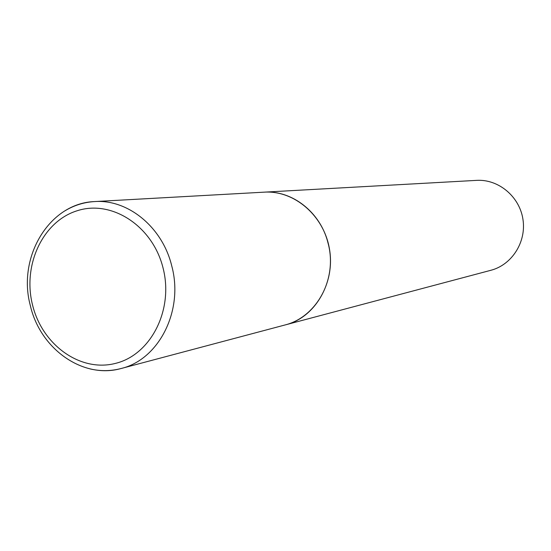 <?xml version="1.0" encoding="UTF-8"?>
<svg xmlns="http://www.w3.org/2000/svg" width="551" height="551" viewBox="0 0 551 551"><rect width="100%" height="100%" fill="white"/><g stroke="black" fill="none" stroke-linecap="round" stroke-linejoin="round"><path stroke-width="0.83" d="M65.052 210.771C74.165 205.282 83.993 202.217 94.524 201.576L264.129 192.161C292.126 190.095 320.592 212.349 328.024 243.032C337.791 278.296 316.873 317.41 285.218 324.918L121.048 368.529C110.834 371.188 100.544 371.319 90.178 368.929M264.218 192.154L476.594 180.37C498.366 178.999 519.421 196.397 522.913 219.105C526.632 241.772 512.003 264.838 490.879 270.286L285.308 324.897M264.315 192.154C294.571 190.212 324.408 216.102 329.601 249.817C335.111 283.476 314.766 317.342 285.397 324.87M94.524 201.576C127.984 199.049 162.517 227.219 171.767 266.009C183.882 310.612 158.908 359.651 121.048 368.529C82.905 379.302 40.195 348.948 30.339 305.598C17.095 256.904 49.521 203.112 94.524 201.576M32.523 304.91C22.405 265.086 42.771 221.199 77.429 210.668C111.915 199.531 152.785 226.11 163.068 268.041C173.875 309.82 150.85 354.803 115.538 363.371C80.363 372.552 42.138 344.878 32.523 304.91"/></g></svg>

